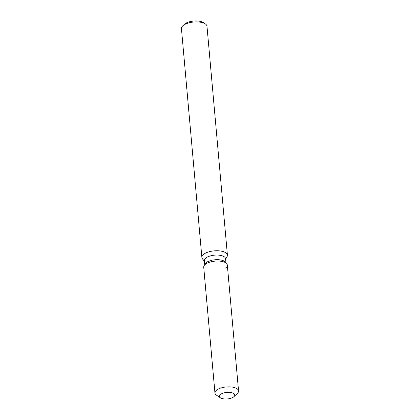 <?xml version="1.0" encoding="UTF-8"?>
<svg xmlns="http://www.w3.org/2000/svg" width="420" height="420" viewBox="0 0 420 420"><rect width="100%" height="100%" fill="white"/><g stroke="black" fill="none" stroke-linecap="round" stroke-linejoin="round"><path stroke-width="0.63" d="M220.432 394.48A7.744 3.287 174.9 0 0 219.366 396.354A7.744 3.287 174.9 0 0 225.194 399A7.744 3.287 174.9 0 0 233.73 396.853A7.744 3.287 174.9 0 0 234.796 394.979A7.744 3.287 174.9 0 0 228.974 392.332A7.744 3.287 174.9 0 0 220.432 394.48A7.744 3.287 174.9 0 0 219.366 396.354A7.744 3.287 174.9 0 0 220.406 397.808A7.744 3.287 174.9 0 0 233.73 396.853A7.744 3.287 174.9 0 0 234.035 396.59A7.744 3.287 174.9 0 0 234.796 394.979A7.744 3.287 174.9 0 0 228.974 392.332A7.744 3.287 174.9 0 0 220.432 394.48M225.692 267.955A11.849 5.024 174.9 0 0 226.763 263.771L225.472 262.159A10.663 4.526 174.9 0 0 216.531 259.691A10.663 4.526 174.9 0 0 206.204 262.652A10.663 4.526 174.9 0 0 205.023 263.981L204.041 265.797A11.849 5.024 174.9 0 0 203.721 267.194L214.951 393.02A11.849 5.024 174.9 0 0 216.536 395.241L220.406 397.808M205.349 264.322A11.849 5.024 174.9 0 0 204.041 265.797A11.849 5.024 174.9 0 1 205.349 264.322A11.849 5.024 174.9 0 1 216.825 261.03A11.849 5.024 174.9 0 1 226.763 263.771A11.849 5.024 174.9 0 0 216.825 261.03A11.849 5.024 174.9 0 0 205.349 264.322M225.923 262.721L225.566 258.709A10.663 4.526 174.9 0 0 217.549 255.066A10.663 4.526 174.9 0 0 205.79 258.022A10.663 4.526 174.9 0 0 204.325 260.605L204.682 264.616M225.619 259.329L227.068 256.651A12.821 5.439 174.9 0 0 227.414 255.145A12.821 5.439 174.9 0 0 217.775 250.766A12.821 5.439 174.9 0 0 203.637 254.315A12.821 5.439 174.9 0 0 201.873 257.423A12.821 5.439 174.9 0 0 202.477 258.846L204.377 261.23M227.414 255.145L206.992 26.297A12.821 5.439 174.9 0 0 205.275 23.893A12.821 5.439 174.9 0 0 183.209 25.468A12.821 5.439 174.9 0 0 182.71 25.909A12.821 5.439 174.9 0 0 181.445 28.576L201.873 257.423M205.275 23.893L203.343 22.607A10.768 4.567 174.9 0 0 184.805 23.935A10.768 4.567 174.9 0 0 184.385 24.302L182.71 25.909M234.035 396.59L237.389 393.382A11.849 5.024 174.9 0 0 238.555 390.915A11.849 5.024 174.9 0 0 229.646 386.867A11.849 5.024 174.9 0 0 216.578 390.149A11.849 5.024 174.9 0 0 214.951 393.02M238.555 390.915L227.325 265.083A11.849 5.024 174.9 0 0 226.763 263.771L225.472 262.159M205.023 263.981L204.041 265.797"/></g></svg>
